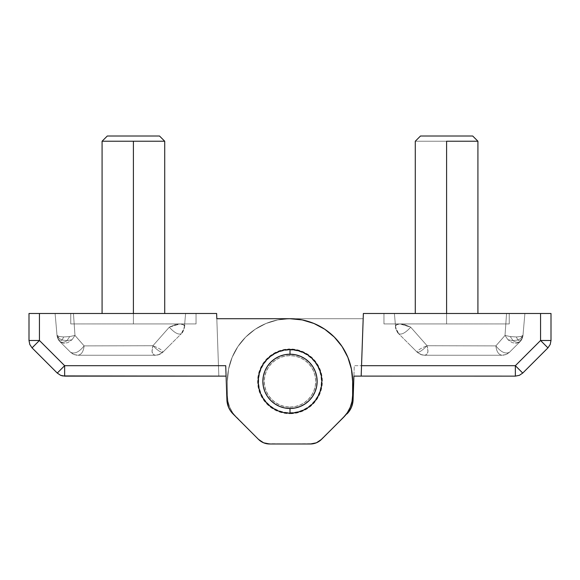 <?xml version="1.0" encoding="UTF-8"?>
<svg xmlns="http://www.w3.org/2000/svg" width="580" height="580" viewBox="0 0 580 580"><rect width="100%" height="100%" fill="white"/><g stroke="black" fill="none" stroke-linecap="round" stroke-linejoin="round"><path stroke-width="0.43" stroke-dasharray="2.9 2.17" d="M446.6 323.93L383.96 323.93L446.6 323.93L446.6 313.49L446.6 323.93L383.96 323.93L446.6 323.93L446.6 313.49L383.96 313.49L446.6 313.49L446.6 323.93L509.24 323.93L383.96 323.93L446.6 323.93L446.6 313.49L383.96 313.49L446.6 313.49L446.6 323.93L509.24 323.93L383.96 323.93L446.6 323.93L446.6 313.49L509.24 313.49L446.6 313.49L446.6 323.93L509.24 323.93L446.6 323.93M290 413.192A31.842 31.842 0 0 1 258.158 381.35A31.842 31.842 0 0 1 290 349.508A31.842 31.842 0 0 0 258.158 381.35A31.842 31.842 0 0 0 290 413.192L296.213 412.583L302.187 410.771L307.69 407.827L312.519 403.868L316.477 399.04L319.421 393.537L321.233 387.563L321.842 381.35L321.233 375.137L319.421 369.163L316.477 363.66L312.519 358.832L307.69 354.873L302.187 351.93L296.213 350.117L290 349.508L283.787 350.117L277.813 351.93L272.31 354.873L267.481 358.832L263.523 363.66L260.579 369.163L258.767 375.137L258.158 381.35L258.767 387.563L260.579 393.537L263.523 399.04L267.481 403.868L272.31 407.827L277.813 410.771L283.787 412.583L290 413.192L283.787 412.583L277.813 410.771L272.31 407.827L267.481 403.868L263.523 399.04L260.579 393.537L258.767 387.563L258.158 381.35L258.767 375.137L260.579 369.163L263.523 363.66L267.481 358.832L272.31 354.873L277.813 351.93L283.787 350.117L290 349.508L296.213 350.117L302.187 351.93L307.69 354.873L312.519 358.832L316.477 363.66L319.421 369.163L321.233 375.137L321.842 381.35L321.233 387.563L319.421 393.537L316.477 399.04L312.519 403.868L307.69 407.827L302.187 410.771L296.213 412.583L290 413.192L283.787 412.583L277.813 410.771L272.31 407.827L267.481 403.868L263.523 399.04L260.579 393.537L258.767 387.563L258.158 381.35L258.767 375.137L260.579 369.163L263.523 363.66L267.481 358.832L272.31 354.873L277.813 351.93L283.787 350.117L290 349.508L296.213 350.117L302.187 351.93L307.69 354.873L312.519 358.832L316.477 363.66L319.421 369.163L321.233 375.137L321.842 381.35L321.233 387.563L319.421 393.537L316.477 399.04L312.519 403.868L307.69 407.827L302.187 410.771L296.213 412.583L290 413.192A31.842 31.842 0 0 0 321.842 381.35A31.842 31.842 0 0 0 290 349.508A31.842 31.842 0 0 1 321.842 381.35A31.842 31.842 0 0 1 290 413.192L296.213 412.583L302.187 410.771L307.69 407.827L312.519 403.868L316.477 399.04L319.421 393.537L321.233 387.563L321.842 381.35L321.233 375.137L319.421 369.163L316.477 363.66L312.519 358.832L307.69 354.873L302.187 351.93L296.213 350.117L290 349.508L283.787 350.117L277.813 351.93L272.31 354.873L267.481 358.832L263.523 363.66L260.579 369.163L258.767 375.137L258.158 381.35L258.767 387.563L260.579 393.537L263.523 399.04L267.481 403.868L272.31 407.827L277.813 410.771L283.787 412.583L290 413.192A31.842 31.842 0 0 0 321.842 381.35A31.842 31.842 0 0 0 290 349.508L296.213 350.117L302.187 351.93L307.69 354.873L312.519 358.832L316.477 363.66L319.421 369.163L321.233 375.137L321.842 381.35L321.233 387.563L319.421 393.537L316.477 399.04L312.519 403.868L307.69 407.827L302.187 410.771L296.213 412.583L290 413.192L283.787 412.583L277.813 410.771L272.31 407.827L267.481 403.868L263.523 399.04L260.579 393.537L258.767 387.563L258.158 381.35L258.767 375.137L260.579 369.163L263.523 363.66L267.481 358.832L272.31 354.873L277.813 351.93L283.787 350.117L290 349.508L283.787 350.117L277.813 351.93L272.31 354.873L267.481 358.832L263.523 363.66L260.579 369.163L258.767 375.137L258.158 381.35L258.767 387.563L260.579 393.537L263.523 399.04L267.481 403.868L272.31 407.827L277.813 410.771L283.787 412.583L290 413.192L296.213 412.583L302.187 410.771L307.69 407.827L312.519 403.868L316.477 399.04L319.421 393.537L321.233 387.563L321.842 381.35L321.233 375.137L319.421 369.163L316.477 363.66L312.519 358.832L307.69 354.873L302.187 351.93L296.213 350.117L290 349.508L283.787 350.117L277.813 351.93L272.31 354.873L267.481 358.832L263.523 363.66L260.579 369.163L258.767 375.137L258.158 381.35L258.767 387.563L260.579 393.537L263.523 399.04L267.481 403.868L272.31 407.827L277.813 410.771L283.787 412.583L290 413.192L296.213 412.583L302.187 410.771L307.69 407.827L312.519 403.868L316.477 399.04L319.421 393.537L321.233 387.563L321.842 381.35L321.233 375.137L319.421 369.163L316.477 363.66L312.519 358.832L307.69 354.873L302.187 351.93L296.213 350.117L290 349.508A31.842 31.842 0 0 0 258.158 381.35A31.842 31.842 0 0 0 290 413.192L290 413.714A32.364 32.364 0 0 0 322.364 381.35A32.364 32.364 0 0 0 290 348.986L290 349.508L290 348.986A32.364 32.364 0 0 0 257.636 381.35A32.364 32.364 0 0 0 290 413.714L290 413.192M521.572 339.699L522.051 338.793C521.108 340.67 519.723 341.091 517.904 340.032C519.723 341.091 521.108 340.67 522.051 338.785L521.144 340.366C519.223 342.852 516.519 342.947 513.039 340.649L507.971 339.742L512.154 342.628L507.971 339.742L512.147 342.62L516.512 343.36L519.977 341.758L509.537 352.19C505.542 354.308 500.989 352.205 495.885 345.883C496.531 351.647 498.626 354.771 502.157 355.25L506.151 354.452L509.537 352.19L506.151 354.452L502.157 355.25L506.151 354.452L509.537 352.19L506.151 354.452L502.157 355.25C498.626 354.771 496.531 351.647 495.885 345.883C500.989 352.205 505.542 354.308 509.537 352.19C505.542 354.308 500.989 352.205 495.885 345.883L505.021 335.421L507.971 339.742L513.039 340.649C516.519 342.947 519.223 342.852 521.144 340.366L519.977 341.758L516.526 343.353L512.162 342.628L516.519 343.353L519.97 341.765L522.051 338.793L522.993 335.283L521.108 336.48L516.323 336.965L510.277 336.567L505.021 335.421L510.277 336.567L516.323 336.965L521.108 336.48L522.993 335.283L524.9 313.49L506.55 313.49L505.021 335.421L510.277 336.567L516.33 336.958L517.904 340.032L521.507 338.075L522.993 335.283L524.9 313.49L524.443 313.49L524.9 313.49L522.993 335.283L519.97 341.765L522.058 338.785L522.993 335.283L522.674 337.074L521.507 338.075L522.674 337.074L522.051 338.8L522.457 337.792M411.039 346.086L417.143 352.19C418.861 352.778 422.175 350.625 427.076 345.731L410.698 327.192L409.219 326.417L399.932 323.901L396.133 324.88L395.546 325.844L395.915 328.983L398.62 333.667L395.596 327.192L395.915 328.99L398.62 333.667C401.512 335.015 405.543 332.855 410.698 327.192C405.543 332.855 401.512 335.015 398.62 333.667L411.039 346.086L398.62 333.667C401.512 335.015 405.543 332.855 410.698 327.192L427.076 345.731C422.175 350.625 418.861 352.778 417.143 352.19L421.609 354.837L424.524 355.25L426.619 354.539L428.004 351.582L427.076 345.731L428.004 351.582L426.619 354.539L424.524 355.25L422.486 355.047L418.724 353.488L417.143 352.19L420.529 354.452L424.524 355.25L421.595 354.829L417.143 352.19C417.005 350.632 420.319 348.478 427.076 345.731C420.319 348.478 417.005 350.632 417.143 352.19L411.039 346.086M395.77 328.36L395.596 327.192C394.523 324.974 397.445 333.674 398.62 333.667C399.576 335.631 394.886 328.461 395.603 327.229L395.524 326.322C394.364 325.692 395.828 324.887 399.932 323.901L410.698 327.192C405.543 332.855 401.512 335.015 398.62 333.667L395.915 328.99M395.524 326.322L394.4 313.49L395.524 326.322L396.539 324.582L399.932 323.901L404.651 324.619L410.698 327.192L427.076 345.731L495.885 345.883C500.989 352.205 505.542 354.308 509.537 352.19L519.977 341.758L509.537 352.19L519.97 341.765L516.526 343.353L512.154 342.628L507.971 339.735L505.021 335.421L507.971 339.742L505.021 335.421L495.885 345.883L501.388 339.59L495.885 345.883L427.076 345.731L427.982 349.435L427.83 352.51L426.612 354.539L424.524 355.25L502.157 355.25C498.626 354.771 496.531 351.647 495.885 345.883C496.531 351.647 498.626 354.771 502.157 355.25L424.524 355.25L438.371 355.25L424.524 355.25L426.612 354.539L427.83 352.51L427.975 349.435L427.076 345.731L495.885 345.883L427.076 345.731L410.698 327.192L404.637 324.611L399.932 323.901L396.532 324.582L395.524 326.322L394.4 313.49L395.139 313.49L394.4 313.49L395.524 326.322M347 413.881L321.48 439.401A15.66 15.66 0 0 1 310.401 443.99L269.599 443.99A15.66 15.66 0 0 1 258.52 439.401L236.531 417.411A31.32 31.32 0 0 1 227.36 395.27L227.36 381.35A62.64 62.64 0 0 1 290 318.71A62.64 62.64 0 0 0 227.36 381.35L227.36 395.27L227.36 381.35L228.563 369.126L232.13 357.381L237.916 346.55L245.71 337.06L255.2 329.266L266.031 323.481L277.776 319.913L290 318.71L363.181 318.71L361.173 376.13L353.916 376.13L353.089 399.859L354.264 366.082L353.916 376.13L361.173 376.13L363.181 318.71L290 318.71L277.776 319.913L266.031 323.481L255.2 329.266L245.71 337.06L237.916 346.55L232.13 357.381L228.563 369.126L227.36 381.35L227.36 395.27A31.32 31.32 0 0 0 236.531 417.411A31.32 31.32 0 0 1 227.36 395.27L227.36 381.35L227.36 395.27L227.962 401.375L227.36 395.27A31.32 31.32 0 0 0 236.531 417.411L258.52 439.401L236.531 417.411L232.638 412.67L229.745 407.254L227.962 401.375L229.745 407.254L232.638 412.67L236.531 417.411L258.52 439.401A15.66 15.66 0 0 0 269.599 443.99A15.66 15.66 0 0 1 258.52 439.401L236.531 417.411L258.52 439.401A15.66 15.66 0 0 0 269.599 443.99L310.401 443.99L269.599 443.99L263.603 442.801L260.899 441.351L263.603 442.801L269.599 443.99L310.401 443.99A15.66 15.66 0 0 0 321.48 439.401A15.66 15.66 0 0 1 310.401 443.99L269.599 443.99L310.401 443.99A15.66 15.66 0 0 0 321.48 439.401L346.985 413.895L321.48 439.401L316.397 442.801L313.461 443.685L316.397 442.801L321.48 439.401L346.985 413.895A20.88 20.88 0 0 0 353.089 399.859A20.88 20.88 0 0 1 346.985 413.895L321.48 439.401L346.985 413.895A20.88 20.88 0 0 0 353.089 399.859L354.264 366.082L353.089 399.859L351.364 407.472M352.589 403.724L353.089 399.859M361.536 365.69L363.181 318.71L290 318.71A62.64 62.64 0 0 0 227.36 381.35A62.64 62.64 0 0 1 290 318.71L363.181 318.71L290 318.71L277.776 319.913L266.031 323.481L255.2 329.266L245.71 337.06L237.916 346.55L232.13 357.381L228.563 369.126L227.36 381.35L227.36 395.27L227.962 401.375L229.745 407.254L232.638 412.67L236.531 417.411L258.52 439.401L263.603 442.801L269.599 443.99L310.401 443.99L316.397 442.801L321.48 439.401L349.479 410.887L321.48 439.401L316.397 442.801L310.401 443.99L269.599 443.99L263.603 442.801L258.52 439.401L236.531 417.411L232.638 412.67L229.745 407.254L227.962 401.375L227.36 395.27L227.36 381.35L228.563 369.126L232.13 357.381L237.916 346.55L245.71 337.06L255.2 329.266L266.031 323.481L277.776 319.913L290 318.71L363.181 318.71L363.363 313.49L551 313.49L551 340.489L550.202 344.484L547.94 347.869L540.56 340.489L551 340.489L551 313.49L540.56 313.49L540.56 340.489L547.94 347.869L522.74 373.071L515.359 365.69L540.56 340.489L540.56 313.49L363.363 313.49L361.173 376.13L353.916 376.13L361.173 376.13L363.181 318.71L361.536 365.69L354.279 365.697L354.264 366.082L354.279 365.697L515.359 365.69L361.536 365.697M518.179 368.517L522.74 373.071L547.94 347.869M551 340.489L540.56 340.489L515.359 365.69L515.359 376.13L353.916 376.13L515.359 376.13L515.359 365.69M352.582 403.738L351.371 407.457L349.479 410.887M522.74 373.071L519.354 375.333L515.359 376.13L519.354 375.333L522.74 373.071M446.6 313.49L509.24 313.49L383.96 313.49L509.24 313.49L383.96 313.49L446.6 313.49L446.6 141.23L477.92 141.23L415.28 141.23L446.6 141.23L446.6 313.49L477.92 313.49L415.28 313.49L446.6 313.49L446.6 141.23L477.92 141.23L446.6 141.23L446.6 313.49L477.92 313.49L415.28 313.49L446.6 313.49L446.6 141.23L477.92 141.23L472.7 136.01L420.5 136.01L472.7 136.01L420.5 136.01L415.28 141.23L446.6 141.23L415.28 141.23L420.5 136.01L472.7 136.01L421 136.01L472.7 136.01L477.92 141.23L446.6 141.23L446.6 313.49M501.396 339.59L505.021 335.421L506.55 313.49L524.443 313.49L394.4 313.49L524.9 313.49L522.993 335.283L521.108 336.48L516.33 336.965L510.277 336.567L513.039 340.649L517.904 340.032L513.039 340.649L510.277 336.567L505.021 335.421L506.543 313.613L505.021 335.421L501.388 339.583M521.108 336.48L521.507 338.075L517.904 340.032L516.33 336.965L521.108 336.48L522.993 335.283L521.507 338.075L521.108 336.48M522.95 335.457L522.913 335.929L522.95 335.457M415.28 141.23L446.6 141.23L415.28 141.23L415.28 313.49M133.4 323.93L196.04 323.93L133.4 323.93L133.4 313.49L133.4 323.93L196.04 323.93L133.4 323.93L133.4 313.49L196.04 313.49L133.4 313.49L133.4 323.93L70.76 323.93L196.04 323.93L133.4 323.93L133.4 313.49L196.04 313.49L133.4 313.49L133.4 323.93L70.76 323.93L196.04 323.93L133.4 323.93L133.4 313.49L70.76 313.49L133.4 313.49L133.4 323.93L70.76 323.93L133.4 323.93M58.428 339.699L57.949 338.793C58.892 340.67 60.276 341.091 62.096 340.032C60.276 341.091 58.892 340.67 57.949 338.785L58.856 340.366C60.777 342.852 63.481 342.947 66.961 340.649L72.029 339.742L67.846 342.628L72.029 339.742L67.853 342.62L63.488 343.36L60.023 341.758L70.463 352.19C74.457 354.308 79.011 352.205 84.114 345.883C83.469 351.647 81.374 354.771 77.843 355.25L73.849 354.452L70.463 352.19L73.849 354.452L77.843 355.25L73.849 354.452L70.463 352.19L73.849 354.452L77.843 355.25C81.374 354.771 83.469 351.647 84.114 345.883C79.011 352.205 74.457 354.308 70.463 352.19C74.457 354.308 79.011 352.205 84.114 345.883L74.98 335.421L72.029 339.742L66.961 340.649C63.481 342.947 60.777 342.852 58.856 340.366L60.023 341.758L63.474 343.353L67.838 342.628L63.481 343.353L60.03 341.765L57.949 338.793L57.007 335.283L58.892 336.48L63.677 336.965L69.723 336.567L74.98 335.421L69.723 336.567L63.677 336.965L58.892 336.48L57.007 335.283L55.1 313.49L73.45 313.49L74.98 335.421L69.723 336.567L63.669 336.958L62.096 340.032L58.493 338.075L57.007 335.283L55.1 313.49L55.557 313.49L55.1 313.49L57.007 335.283L60.03 341.765L57.942 338.785L57.007 335.283L57.326 337.074L58.493 338.075L57.326 337.074L57.949 338.8L57.543 337.792M168.961 346.086L162.857 352.19C161.138 352.778 157.825 350.625 152.924 345.731L169.302 327.192L170.781 326.417L180.068 323.901L183.867 324.88L184.454 325.844L184.085 328.983L181.381 333.667L184.404 327.192L184.085 328.99L181.381 333.667C178.488 335.015 174.457 332.855 169.302 327.192C174.457 332.855 178.488 335.015 181.381 333.667L168.961 346.086L181.381 333.667C178.488 335.015 174.457 332.855 169.302 327.192L152.924 345.731C157.825 350.625 161.138 352.778 162.857 352.19L158.391 354.837L155.476 355.25L153.381 354.539L151.996 351.582L152.924 345.731L151.996 351.582L153.381 354.539L155.476 355.25L157.513 355.047L161.276 353.488L162.857 352.19L159.471 354.452L155.476 355.25L158.405 354.829L162.857 352.19C162.994 350.632 159.681 348.478 152.924 345.731C159.681 348.478 162.994 350.632 162.857 352.19L168.961 346.086M184.23 328.36L184.404 327.192C185.172 325.46 183.019 333.058 181.381 333.667L183.077 331.448L184.476 326.322C185.636 325.692 184.172 324.887 180.068 323.901L169.302 327.192C174.457 332.855 178.488 335.015 181.381 333.667L184.085 328.99M184.476 326.322L185.6 313.49L184.476 326.322L183.461 324.582L180.068 323.901L175.349 324.619L169.302 327.192L152.924 345.731L84.114 345.883C79.011 352.205 74.457 354.308 70.463 352.19L60.023 341.758L70.463 352.19L60.03 341.765L63.474 343.353L67.846 342.628L72.029 339.735L74.98 335.421L72.029 339.742L74.98 335.421L84.114 345.883L78.612 339.59L84.114 345.883L152.924 345.731L152.018 349.435L152.17 352.51L153.388 354.539L155.476 355.25L77.843 355.25C81.374 354.771 83.469 351.647 84.114 345.883C83.469 351.647 81.374 354.771 77.843 355.25L155.476 355.25L141.629 355.25L155.476 355.25L153.388 354.539L152.17 352.51L152.025 349.435L152.924 345.731L84.114 345.883L152.924 345.731L169.302 327.192L175.363 324.611L180.068 323.901L183.469 324.582L184.476 326.322L185.6 313.49L184.86 313.49L185.6 313.49L184.476 326.322M352.64 381.35A62.64 62.64 0 0 0 290 318.71A62.64 62.64 0 0 1 352.64 381.35L352.64 395.27L352.64 381.35L351.437 369.126L347.869 357.381L342.084 346.55L334.29 337.06L324.8 329.266L313.969 323.481L302.224 319.913L290 318.71L216.819 318.71L218.827 376.13L226.084 376.13L226.911 399.859A20.88 20.88 0 0 0 233.015 413.895L258.52 439.401A15.66 15.66 0 0 0 269.599 443.99L310.401 443.99A15.66 15.66 0 0 0 321.48 439.401L343.469 417.411A31.32 31.32 0 0 0 352.64 395.27A31.32 31.32 0 0 1 343.469 417.411L321.48 439.401A15.66 15.66 0 0 1 310.401 443.99L269.599 443.99A15.66 15.66 0 0 1 258.52 439.401L233.015 413.895A20.88 20.88 0 0 1 226.911 399.859L226.084 376.13L226.911 399.859L228.629 407.457L230.521 410.887L258.52 439.401L263.603 442.801L269.599 443.99L313.461 443.685L316.397 442.801L321.48 439.401L343.469 417.411L347.362 412.67L350.255 407.254L352.038 401.375L352.64 395.27L352.64 381.35L352.64 395.27L352.038 401.375L350.255 407.254L347.362 412.67L343.469 417.411L319.101 441.351L316.397 442.801L310.401 443.99L269.599 443.99L263.603 442.801L258.52 439.401L233.015 413.895L230.521 410.887L228.629 407.457L226.911 399.859L226.084 376.13L218.827 376.13L216.819 318.71L290 318.71L216.819 318.71L290 318.71L302.224 319.913L313.969 323.481L324.8 329.266L334.29 337.06L342.084 346.55L347.869 357.381L351.437 369.126L352.64 381.35A62.64 62.64 0 0 0 290 318.71L216.819 318.71L290 318.71L302.224 319.913L313.969 323.481L324.8 329.266L334.29 337.06L342.084 346.55L347.869 357.381L351.437 369.126L352.64 381.35L352.64 395.27L352.64 381.35M29 340.489L29.797 344.484L32.059 347.869L57.261 373.071L64.641 365.69L64.641 376.13L62.611 375.927L60.646 375.333L57.261 373.071L32.059 347.869L39.44 340.489L64.641 365.69L57.261 373.071L60.646 375.333L64.641 376.13L226.084 376.13L226.911 399.859A20.88 20.88 0 0 0 233.015 413.895L258.52 439.401A15.66 15.66 0 0 0 269.599 443.99L310.401 443.99A15.66 15.66 0 0 0 321.48 439.401L343.469 417.411A31.32 31.32 0 0 0 352.64 395.27L352.038 401.375L350.255 407.254L347.362 412.67L343.469 417.411L319.101 441.351L316.397 442.801L310.401 443.99L266.539 443.685L263.603 442.801L258.52 439.401L230.521 410.887L228.629 407.457L226.911 399.859L226.084 376.13L64.641 376.13L64.641 365.69L218.464 365.69L216.819 318.71L218.827 376.13L216.819 318.71L218.827 376.13L218.464 365.69L64.641 365.69L39.44 340.489L32.059 347.869L29.797 344.484L29 340.489L39.44 340.489L29 340.489L29 313.49L39.44 313.49L39.44 340.489L39.44 313.49L216.637 313.49L218.464 365.69L216.637 313.49L29 313.49L29 340.489M225.801 368.061L226.084 376.13M133.4 313.49L70.76 313.49L196.04 313.49L70.76 313.49L196.04 313.49L133.4 313.49L133.4 141.23L102.08 141.23L133.4 141.23L133.4 313.49L102.08 313.49L164.72 313.49L133.4 313.49L133.4 141.23L102.08 141.23L107.3 136.01L159.5 136.01L164.72 141.23L133.4 141.23L164.72 141.23L159.5 136.01L107.3 136.01L159 136.01L107.3 136.01L102.08 141.23L133.4 141.23L133.4 313.49L102.08 313.49L164.72 313.49L133.4 313.49L133.4 141.23L164.72 141.23L133.4 141.23L133.4 313.49M78.605 339.59L74.98 335.421L73.45 313.49L55.557 313.49L185.6 313.49L55.1 313.49L57.007 335.283L58.892 336.48L63.669 336.965L69.723 336.567L66.961 340.649L62.096 340.032L66.961 340.649L69.723 336.567L74.98 335.421L73.457 313.613L74.98 335.421L78.612 339.583M58.892 336.48L58.493 338.075L62.096 340.032L63.669 336.965L58.892 336.48L57.007 335.283L58.493 338.075L58.892 336.48M57.123 336.175L57.978 338.88L60.015 341.743M102.08 141.23L133.4 141.23L102.08 141.23L102.08 313.49M164.72 141.23L133.4 141.23L164.72 141.23L164.72 313.49M107.3 136.01L159.5 136.01L107.3 136.01M290 412.67L290 407.073A25.723 25.723 0 0 0 315.723 381.35A25.723 25.723 0 0 0 290 355.627L290 350.03A31.32 31.32 0 0 1 321.32 381.35A31.32 31.32 0 0 1 290 412.67A31.32 31.32 0 0 1 258.68 381.35A31.32 31.32 0 0 1 290 350.03L290 355.627L284.983 356.12L280.154 357.584L275.71 359.962L271.81 363.16L268.613 367.06L266.235 371.504L264.77 376.333L264.277 381.35L264.77 386.367L266.235 391.196L268.613 395.64L271.81 399.54L275.71 402.738L280.154 405.115L284.983 406.58L290 407.073L295.017 406.58L299.845 405.115L304.29 402.738L308.19 399.54L311.387 395.64L313.765 391.196L315.23 386.367L315.723 381.35L315.23 376.333L313.765 371.504L311.387 367.06L308.19 363.16L304.29 359.962L299.845 357.584L295.017 356.12L290 355.627A25.723 25.723 0 0 0 264.277 381.35A25.723 25.723 0 0 0 290 407.073L290 412.67M383.96 323.93L383.96 313.49L383.96 323.93M509.537 352.19L508.87 352.799L509.537 352.19M503.172 355.199L504.194 355.047L503.172 355.199M505.216 354.793L506.151 354.452L505.216 354.793M507.137 353.981L507.957 353.488L507.137 353.981M397.09 331.724L397.445 332.275M398.221 333.232L398.62 333.667L398.221 333.232M417.143 352.19L421.326 354.75L424.524 355.25M522.877 336.175L522.942 335.719M509.24 323.93L509.24 313.49L509.24 323.93M519.985 341.743L520.971 340.627L522.986 335.349M522.051 338.8L521.659 339.554M477.92 141.23L477.92 313.49M196.04 323.93L196.04 313.49L196.04 323.93M70.463 352.19L71.13 352.799L70.463 352.19M76.828 355.199L75.806 355.047L76.828 355.199M74.784 354.793L73.849 354.452L74.784 354.793M72.862 353.981L72.043 353.488L72.862 353.981M182.91 331.724L182.555 332.275M162.857 352.19L162.117 352.865L162.857 352.19C162.857 351.951 163.596 352.161 159.522 354.438C155.106 355.728 155.114 355.105 155.476 355.25L155.476 355.25M57.057 335.719L57.014 335.349M32.059 347.869L57.261 373.071M70.76 323.93L70.76 313.49L70.76 323.93M57.949 338.8L58.341 339.554"/><path stroke-width="0.87" d="M353.089 399.859L352.582 403.738L353.916 376.13L353.089 399.859A20.88 20.88 0 0 1 346.985 413.895L349.479 410.887L346.985 413.895M351.371 407.457L349.479 410.887L351.371 407.457L352.582 403.738L351.371 407.457L349.479 410.887M226.084 376.13L62.611 375.927L60.646 375.333L57.261 373.071L60.646 375.333L64.641 376.13L64.641 365.69L64.641 376.13L226.084 376.13L225.721 365.697L64.641 365.69L39.44 340.489L64.641 365.69L57.261 373.071L32.059 347.869L39.44 340.489L32.059 347.869L29.797 344.484L29 340.489L29.797 344.484L32.059 347.869L57.261 373.071L64.641 365.69L225.721 365.697L226.911 399.859L228.629 407.457L230.521 410.887L233.015 413.895L258.52 439.401L263.603 442.801L269.599 443.99L310.401 443.99L316.397 442.801L321.48 439.401L343.469 417.411L347.362 412.67L350.255 407.254L352.038 401.375L352.64 395.27L352.64 381.35L351.437 369.126L347.869 357.381L342.084 346.55L334.29 337.06L324.8 329.266L313.969 323.481L302.224 319.913L290 318.71L216.819 318.71L290 318.71A62.64 62.64 0 0 1 352.64 381.35L352.64 395.27A31.32 31.32 0 0 1 343.469 417.411L321.48 439.401A15.66 15.66 0 0 1 310.401 443.99L269.599 443.99A15.66 15.66 0 0 1 258.52 439.401L233.015 413.895A20.88 20.88 0 0 1 226.911 399.859L225.801 368.061M353.916 376.13L361.173 376.115L353.916 376.13M361.173 376.108L515.359 376.13L519.354 375.333L522.74 373.071L515.359 365.69L515.359 376.13L361.173 376.108M361.188 375.847L361.202 375.333L361.188 375.847M361.202 375.282L361.238 374.368L361.202 375.282M361.238 374.296L361.282 373.071L361.238 374.296M361.282 372.976L361.333 371.49L361.282 372.976M361.34 371.381L361.398 369.685L361.34 371.381M361.405 369.569L361.47 367.727L361.405 369.569M522.74 373.071L547.94 347.869L550.202 344.484L551 340.489L540.56 340.489L547.94 347.869L540.56 340.489L515.359 365.69L361.536 365.69L361.47 367.727L361.536 365.69L515.359 365.69L522.74 373.071L547.94 347.869L550.202 344.484L551 340.489L550.202 344.484L547.94 347.869L522.74 373.071L519.354 375.333L515.359 376.13L515.359 365.69L518.179 368.517M515.359 365.69L540.56 340.489L540.56 313.49L540.56 340.489L551 340.489L551 313.49L363.363 313.49L361.536 365.69L363.363 313.49L551 313.49L551 340.489M446.6 141.23L446.6 313.49L446.6 141.23L477.92 141.23L446.6 141.23M477.92 141.23L472.7 136.01L420.5 136.01L415.28 141.23L420.5 136.01L472.7 136.01L477.92 141.23L477.92 313.49M290 349.508A31.842 31.842 0 0 1 321.842 381.35A31.842 31.842 0 0 1 290 413.192A31.842 31.842 0 0 1 258.158 381.35A31.842 31.842 0 0 1 290 349.508L296.213 350.117L302.187 351.93L307.69 354.873L312.519 358.832L316.477 363.66L319.421 369.163L321.233 375.137L321.842 381.35L321.233 387.563L319.421 393.537L316.477 399.04L312.519 403.868L307.69 407.827L302.187 410.771L296.213 412.583L290 413.192L283.787 412.583L277.813 410.771L272.31 407.827L267.481 403.868L263.523 399.04L260.579 393.537L258.767 387.563L258.158 381.35L258.767 375.137L260.579 369.163L263.523 363.66L267.481 358.832L272.31 354.873L277.813 351.93L283.787 350.117L290 349.508L290 354.206A27.144 27.144 0 0 1 317.144 381.35A27.144 27.144 0 0 1 290 408.494L290 413.192L290 408.494L284.707 407.972L279.611 406.428L274.92 403.919L270.809 400.541L267.431 396.43L264.922 391.739L263.378 386.642L262.856 381.35L263.378 376.058L264.922 370.961L267.431 366.27L270.809 362.159L274.92 358.781L279.611 356.272L284.707 354.728L290 354.206L295.293 354.728L300.389 356.272L305.08 358.781L309.191 362.159L312.569 366.27L315.078 370.961L316.622 376.058L317.144 381.35L316.622 386.642L315.078 391.739L312.569 396.43L309.191 400.541L305.08 403.919L300.389 406.428L295.293 407.972L290 408.494A27.144 27.144 0 0 1 262.856 381.35A27.144 27.144 0 0 1 290 354.206L290 349.508M39.44 340.489L29 340.489L29 313.49L29 340.489L39.44 340.489L39.44 313.49L29 313.49L39.44 313.49L39.44 340.489M216.819 318.71L216.637 313.49L39.44 313.49L216.637 313.49L216.819 318.71M133.4 141.23L102.08 141.23L107.3 136.01L159.5 136.01L164.72 141.23L159.5 136.01L107.3 136.01L102.08 141.23L164.72 141.23L133.4 141.23L133.4 313.49L133.4 141.23M415.28 313.49L415.28 141.23M102.08 141.23L102.08 313.49M164.72 313.49L164.72 141.23"/></g></svg>
